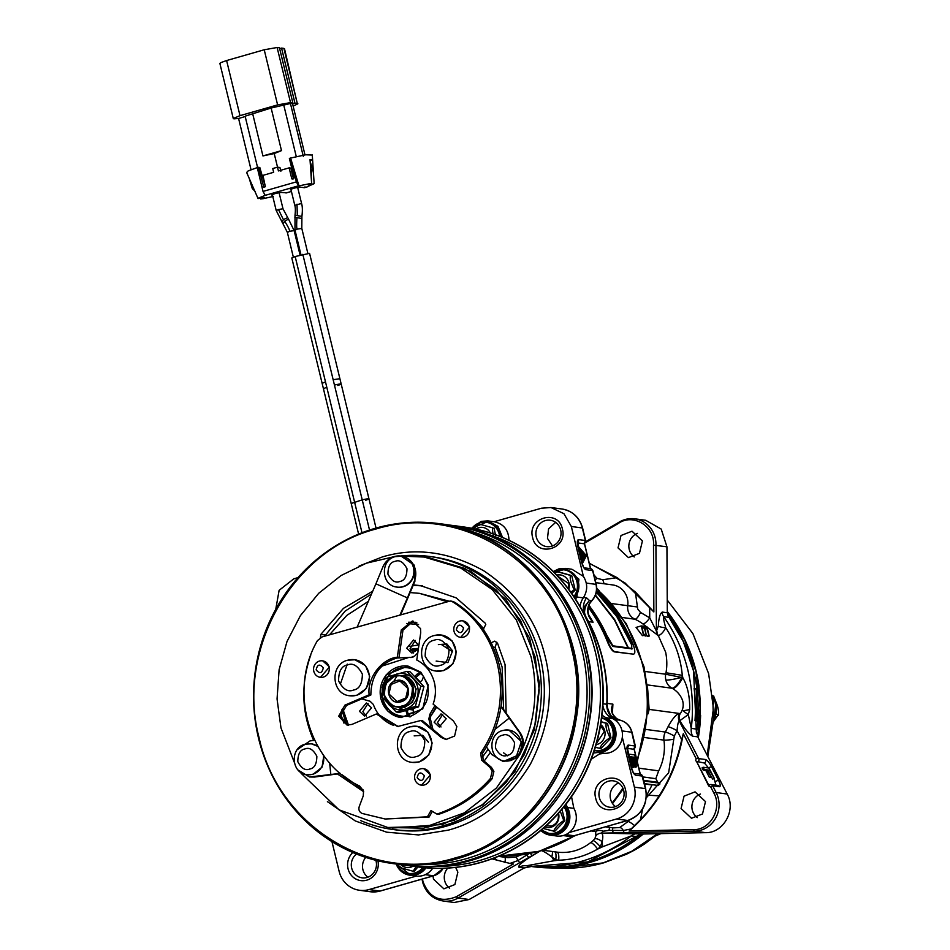 <?xml version="1.0" encoding="UTF-8"?>
<svg xmlns="http://www.w3.org/2000/svg" width="950" height="950" viewBox="0 0 950 950"><rect width="100%" height="100%" fill="white"/><g stroke="black" fill="none" stroke-linecap="round" stroke-linejoin="round"><path stroke-width="1.43" d="M377.946 860.819A16.245 15.342 97.7 0 1 366.736 880.175A16.245 15.342 97.7 0 1 348.056 868.751A16.245 15.342 97.7 0 1 352.782 852.506M375.856 860.308A13.324 12.576 97.7 0 1 376.093 861.163A13.324 12.576 97.7 0 1 366.997 877.479A13.324 12.576 97.7 0 1 362.116 877.836A13.324 12.576 97.7 0 1 351.69 868.122A13.324 12.576 97.7 0 1 356.452 854.026M331.954 841.641L339.126 871.304A25.994 24.546 -82.3 0 0 359.468 890.269A25.994 24.546 -82.3 0 0 369.004 889.568L416.397 876.066A18.192 17.183 97.7 0 1 416.207 876.043L409.771 875.176A18.192 17.183 97.7 0 1 396.174 863.989M601.694 718.069A16.589 15.675 97.7 0 1 612.738 729.79L612.976 729.754A16.767 15.829 97.7 0 1 595.377 750.738L596.588 750.904A16.767 15.829 -82.3 0 0 614.187 729.909A16.767 15.829 -82.3 0 0 601.73 717.784M563.967 806.823A16.589 15.675 97.7 0 1 566.592 812.594L566.829 812.559A16.767 15.829 97.7 0 1 549.231 833.554L550.442 833.708A16.767 15.829 -82.3 0 0 568.041 812.725A16.767 15.829 -82.3 0 0 564.668 805.956M423.118 867.576A16.767 15.829 97.7 0 1 408.749 873.596L409.961 873.762A16.767 15.829 -82.3 0 0 424.353 867.694M501.137 536.869A16.767 15.829 -82.3 0 0 500.745 534.541A16.767 15.829 -82.3 0 0 487.623 522.298L486.412 522.144A16.767 15.829 97.7 0 1 499.534 534.375A16.767 15.829 97.7 0 1 499.89 536.37M574.643 597.669A16.767 15.829 -82.3 0 0 578.408 582.053A16.767 15.829 -82.3 0 0 565.286 569.81L564.074 569.656A16.767 15.829 97.7 0 1 577.196 581.887A16.767 15.829 97.7 0 1 574.038 596.766M425.956 867.837A18.192 17.183 97.7 0 1 409.771 875.176M565.974 804.294L567.411 807.488A18.192 17.183 97.7 0 1 567.019 826.904A18.192 17.183 97.7 0 1 550.252 835.133A18.192 17.183 97.7 0 1 542.45 831.867A18.192 17.183 -82.3 0 0 540.633 830.656M602.074 715.018A18.192 17.183 -82.3 0 0 606.076 717.701A18.192 17.183 97.7 0 1 615.541 738.328A18.192 17.183 97.7 0 1 598.084 752.459L593.097 753.089M553.327 571.532L558.814 568.884L565.487 568.397L578.918 579.168L576.876 597.016A18.192 17.183 -82.3 0 0 575.605 599.153M471.628 528.224L481.139 521.372L487.813 520.885L497.99 526.359L502.538 537.451M369.538 530.064L333.153 379.703L339.898 378.706L309.569 253.353L295.165 256.524L361.997 532.76M326.788 387.244L323.428 388.692L291.804 257.984L295.165 256.524M307.824 253.282L301.803 228.428L297.255 229.104C296.578 228.891 296.483 225.067 296.946 217.645L294.832 217.17M272.484 195.225L271.783 195.023M273.267 196.436L263.209 198.681L260.632 198.989L260.205 198.039M292.303 179.016L294.132 177.959L289.382 158.412L290.605 158.044L296.364 181.877L263.031 191.425L257.272 167.592L248.116 170.941L246.727 172.508M257.272 167.592L259.801 167.461L265.359 186.711L263.791 187.186L258.436 167.283M291.959 178.944L293.443 178.873L290.831 168.091L289.132 167.865L278.421 170.941L277.507 167.176L272.745 168.542L273.659 172.294L262.948 175.37L265.359 186.711M274.217 153.544L262.936 155.931L281.497 150.623L274.217 153.544L277.531 167.176L279.929 167.509L280.844 171.261M289.132 167.865L291.757 178.636M312.265 155.064L305.758 154.779L290.605 158.044L298.965 185.868L311.612 183.314L307.456 184.502L309.997 184.846L309.759 183.849M249.221 178.398L252.296 188.527L255.158 191.437M245.207 116.577L257.592 167.533L245.195 116.541L238.581 118.477L251.037 169.682M245.587 116.019L271.142 108.027L292.861 102.933L290.522 102.612L277.127 47.5L264.219 49.768L226.611 60.539L220.863 62.605L219.901 63.341L220.471 63.721M233.308 118.465L240.006 115.663L277.614 104.892L290.522 102.612M233.878 118.845L238.581 118.477M277.127 47.5L279.454 47.809L292.861 102.933M292.386 103.063L292.588 103.894L294.975 103.218L281.568 48.094L279.656 48.652M281.568 48.094L283.908 48.414L297.303 103.526L294.975 103.218M284.489 48.688L297.303 103.526M238.783 119.308L238.118 118.607M303.288 156.311L290.474 103.609M296.281 156.619L283.86 105.509M310.151 161.607L312.241 167.948L310.567 167.723M260.632 198.989L264.777 197.802L258.614 198.063L265.216 195.356L298.549 185.808L296.364 181.877M263.031 191.425L265.216 195.356M310.092 160.704L312.562 159.992L314.153 183.659L307.491 186.627M311.612 183.314L310.021 159.648L312.562 159.992M258.091 198.645L248.71 177.211M293.134 106.115L297.884 103.799M304.986 154.886L292.588 103.894M311.161 176.581L312.241 167.948M307.016 186.948L304.392 187.696L305.009 186.853L304.392 187.696L300.164 187.126C294.809 187.744 291.626 188.646 290.641 189.857L290.344 189.715M309.997 184.846L314.153 183.659M286.544 192.814L281.592 192.446C276.236 193.064 273.066 193.966 272.068 195.166L271.973 194.786M463.814 526.977A171.534 161.987 97.7 0 1 463.968 527.001A171.534 161.987 97.7 0 1 598.227 652.199A171.534 161.987 97.7 0 1 481.104 862.398A171.534 161.987 97.7 0 1 418.19 866.994A171.534 161.987 97.7 0 1 418.036 866.97M375.701 528.164A171.534 161.987 97.7 0 1 438.603 523.581A171.534 161.987 97.7 0 1 577.648 681.756A171.534 161.987 97.7 0 1 455.727 858.978A171.534 161.987 97.7 0 1 392.825 863.574A171.534 161.987 97.7 0 1 258.566 738.376A171.534 161.987 97.7 0 1 375.701 528.164M375.606 529.126C458.517 503.072 552.472 560.548 571.567 649.004C594.973 736.238 539.161 836.404 455.145 857.933C372.234 883.987 278.279 826.524 259.172 738.055C235.778 650.821 291.591 550.656 375.606 529.126M359.136 566.022L382.327 556.949C415.483 547.046 449.291 551.653 483.764 570.796C516.622 592.836 537.071 621.419 545.146 656.545C554.016 691.422 549.136 727.237 530.504 763.954C509.141 799.009 481.781 821.061 448.412 830.122L418.57 834.931L386.662 832.188L355.312 820.954L327.406 801.622M408.476 622.238L415.993 622.297M428.688 557.65L470.725 571.283L505.721 599.189L529.589 638.068L539.529 683.371L534.363 729.802L514.698 771.911L482.861 804.745L442.558 824.481L392.267 828.091M409.913 646.332L418.808 644.943M396.625 676.554L393.597 681.696M410.792 650.489L418.131 649.729M441.002 726.964L437.487 722.629L442.7 714.376M366.332 716.062L362.829 711.728L368.03 703.487M413.582 653.03L410.067 648.696L415.269 640.454M441.821 644.801L451.844 651.308M438.366 644.599L446.904 643.993L452.616 650.916L447.901 662.601L436.145 661.093M380.665 698.606L388.063 711.408L401.007 717.582L422.762 708.878L428.296 685.033L420.897 672.244L407.954 666.069L386.199 674.773L380.665 698.606M381.995 666.069L409.224 657.305L410.602 657.519M410.78 657.531L414.723 656.023L417.81 652.793M340.563 683.513L347.249 664.133M393.407 725.396L392.54 724.933C383.289 721.086 376.889 714.246 373.326 704.437L370.037 701.242L361.724 698.903M434.934 705.613L429.863 714.293L428.854 718.948L430.991 727.771M297.231 749.681L309.997 740.917L314.676 740.299M307.159 774.701L313.084 774.309L322.014 767.208L323.819 755.606M317.87 746.356L311.315 743.791M340.314 773.383L309.463 776.981L298.098 770.034M330.873 774.701L329.638 762.909M483.241 760.321L481.543 760.083L489.772 767.172L492.207 771.198L490.414 778.501C475.475 795.281 457.651 807.144 436.941 814.114L438.639 814.34C459.337 807.369 477.161 795.506 492.112 778.739L493.893 771.436L491.459 767.398L483.241 760.321L482.457 753.207C500.65 726.227 506.231 696.778 499.189 664.846C492.219 637.676 477.375 616.799 454.67 602.229L451.903 601.231L450.205 601.006L452.972 602.003C475.677 616.574 490.521 637.438 497.491 664.62C504.533 696.54 498.952 726.002 480.759 752.982L482.457 753.207M436.941 814.114L430.991 810.552L427.417 816.822L385.118 819.007L429.115 817.047L432.357 811.371M347.926 725.147L340.338 715.896L346.584 705.387L370.856 694.996C371.141 674.892 380.534 662.364 399.036 657.412L402.978 630.123L413.238 621.169M398.418 726.643L377.993 714.234L376.307 714.008L352.022 724.387L347.059 725.076L338.699 716.169L344.886 705.149L369.17 694.771C366.878 678.359 381.651 658.647 397.338 657.186L401.292 629.898L412.383 621.015L420.529 628.603L420.719 632.736L416.765 660.012C425.814 664.774 431.68 672.303 434.399 682.599C436.098 689.878 435.67 697.039 433.117 704.104L453.459 721.002L456.831 726.489L454.587 736.06L445.918 739.504L441.156 737.402L420.826 720.504L397.575 726.536L376.307 714.008M446.773 739.575L442.854 737.627L422.524 720.729L420.826 720.504M357.236 626.905L375.927 583.811L407.419 597.894L414.331 581.139A18.192 17.183 -82.3 0 0 405.496 557.341A18.192 17.183 -82.3 0 0 401.007 556.071A18.192 17.183 -82.3 0 0 382.826 567.055L375.927 583.811M400.841 614.472L414.924 581.222L414.2 565.096L401.007 556.071M407.419 597.894L400.116 614.686M309.463 776.981L314.379 777.064L340.48 773.526M501.018 706.646L519.484 732.521C524.851 741.962 523.628 750.453 515.814 757.981L510.72 760.606L504.794 760.998M508.951 730.087L521.384 741.523L515.814 757.981L503.203 761.532L519.899 754.395L522.773 748.256C524.163 742.556 523.26 737.342 520.077 732.604L501.113 706.04M503.203 761.532L491.767 754.49L486.507 747.009M495.128 729.268L509.295 718.046M401.446 556.13L424.187 557.044L460.524 567.874L492.147 589.463L516.337 619.922L530.991 656.628C538.258 688.014 535.527 718.556 522.773 748.256M294.239 762.149L280.974 727.902L277.056 698.951L279.11 669.691L287.019 641.476L300.426 615.6L318.725 593.275L341.05 575.534L366.379 563.184L393.537 556.807M310.697 655.464L310.365 656.165C300.627 684.962 301.732 713.094 313.678 740.584M337.44 773.953L363.696 791.754M519.899 754.395L496.363 788.061L464.443 812.82L427.084 826.381L387.778 827.486L339.031 809.839L301.067 773.252M484.156 761.104L490.331 752.436M506.113 712.928L505.056 664.525L497.527 643.197L494.736 641.119L491.197 642.806M483.194 629.292L485.782 624.542L485.07 623.046L456.166 597.859L420.434 585.604L413.404 584.927M329.448 634.826L346.798 615.422L368.291 601.409M410.234 592.586L419.389 593.334L446.452 601.469M372.733 591.173L343.473 608.332L320.827 634.422L320.352 637.652M340.48 713.307L343.947 723.152M427.417 816.822L429.115 817.047M385.118 819.007L362.14 813.449C359.338 812.096 358.364 809.839 359.207 806.681L363.256 795.851L363.553 791.041L359.611 786.006C308.952 762.921 288.04 690.816 317.442 640.633L321.991 636.951L450.205 601.006M481.543 760.083L480.759 752.982M399.036 657.412L397.338 657.186M370.856 694.996L369.17 694.771M387.778 827.486L423.558 828.186L454.302 820.218L482.41 804.626L506.207 782.349L524.258 754.716L535.479 723.377L539.208 690.211L535.218 657.198L520.564 620.492L496.387 590.033L464.764 568.444L428.426 557.614L424.187 557.044M341.549 774.404L363.221 789.972M481.733 758.029L488.11 749.289M503.607 709.46L502.146 667.126L495.152 647.342L493.192 647.081M496.767 642.129L495.152 647.342M482.636 628.508L483.906 628.983M483.598 628.639L474.774 618.866M448.447 600.994L419.389 593.334M371.509 593.999L345.135 611.111L324.556 636.227M422.536 585.913L413.238 585.331M411.089 657.554L409.224 657.305M432.939 729.398L430.469 719.162L428.854 718.948M430.469 719.162L430.445 716.704L436.192 706.658M430.445 716.704L436.691 707.073M434.103 722.166L441.037 713.901L446.203 718.722L439.268 726.988L434.103 722.166M348.484 725.159L342.629 708.427M388.443 722.974L391.341 724.613M359.433 711.277L366.367 703L371.533 707.821L364.598 716.086L359.433 711.277M423.759 768.704L430.492 774.796L421.539 785.187M322.739 660.879L329.46 666.971L320.506 677.35M354.801 659.739L365.548 665.641L369.752 676.436L366.356 688.465L356.832 695.341L349.944 695.792M441.406 635.051L452.152 640.953L456.356 651.748L452.96 663.777L443.436 670.653L436.549 671.104M462.959 620.908L469.68 627L460.726 637.379M417.204 726.334L427.951 732.248L432.155 743.031L428.759 755.06L419.235 761.936L412.348 762.399M469.253 626.941A8.312 7.849 97.7 0 1 460.524 637.355A8.312 7.849 97.7 0 1 454.017 631.287A8.312 7.849 97.7 0 1 462.745 620.873A8.312 7.849 97.7 0 1 469.253 626.941M463.505 627.867C462.306 633.401 459.919 634.078 456.368 629.909C457.579 624.376 459.954 623.699 463.505 627.867M329.032 666.912A8.312 7.849 97.7 0 1 320.304 677.326A8.312 7.849 97.7 0 1 313.797 671.258A8.312 7.849 97.7 0 1 322.525 660.844A8.312 7.849 97.7 0 1 329.032 666.912M323.285 667.838C322.086 673.372 319.699 674.049 316.148 669.881C317.359 664.347 319.734 663.67 323.285 667.838M430.065 774.749A8.312 7.849 97.7 0 1 421.337 785.163A8.312 7.849 97.7 0 1 414.829 779.083A8.312 7.849 97.7 0 1 423.558 768.669A8.312 7.849 97.7 0 1 430.065 774.749M424.317 775.675C423.118 781.197 420.731 781.874 417.181 777.706C418.392 772.184 420.767 771.495 424.317 775.675M503.631 752.839L507.526 755.808M382.28 697.169L382.541 698.369C386.781 711.17 395.354 717.155 408.251 716.312L409.593 716.822L413.511 714.816C425.125 708.664 429.875 698.891 427.773 685.472L423.498 676.376L422.394 679.808L420.149 682.159M407.229 710.327L408.144 714.103L410.424 716.822M413.511 714.816L413.143 708.617M405.769 710.731L408.251 716.312M408.108 713.984L413.998 712.31M413.44 710.018L411.255 709.187M409.996 709.555L413.488 710.018M397.516 707.026L403.311 709.567M401.719 675.794L407.978 674.88M420.316 681.981L415.898 677.564M385.427 684.095L396.744 674.049C403.085 672.469 408.607 674.025 413.298 678.704C417.679 683.703 419.093 689.557 417.537 696.255C415.577 702.822 411.469 707.121 405.223 709.139L415.376 706.467L420.755 686.173L406.885 671.377L410.067 671.804L423.938 686.601L418.558 706.895L399.309 712.381L396.138 711.954L405.223 709.139C398.881 710.707 393.359 709.163 388.669 704.484L383.99 694.699M415.376 706.467L418.558 706.895M423.938 686.601L420.755 686.173M400.983 701.777C388.229 706.04 382.85 683.81 395.901 680.722C408.654 676.459 414.034 698.689 400.983 701.777M397.136 701.563A10.391 9.821 -82.3 0 0 408.132 688.56A10.391 9.821 -82.3 0 0 399.914 680.96M407.966 688.536L405.757 698.072L397.053 701.551L388.918 693.963L391.127 684.428L399.831 680.948L407.966 688.536M406.885 671.377L387.647 676.863L384.857 685.366M383.824 689.32L382.268 697.146L396.138 711.954M421.052 673.182L415.756 677.409M414.841 676.471L417.074 674.132L420.268 672.98M385.427 683.43L383.907 688.75M384.679 690.567L382.007 687.729L383.313 683.584L386.733 682.789M423.498 676.376L420.423 673.004C404.795 663.1 392.433 666.627 383.313 683.584M382.149 688.156L382.268 697.122M412.965 657.222L397.195 658.006M406.612 623.485L418.558 624.554M347.415 725.016A70.169 66.274 97.7 0 1 342.285 710.671A70.169 66.274 97.7 0 1 341.976 709.353M408.452 622.25A70.169 66.274 97.7 0 1 415.934 622.796A70.169 66.274 97.7 0 1 416.931 622.939L415.934 622.796M418.309 649.384L411.849 653.054L406.683 648.232L413.606 639.967L418.891 645.359M414.164 735.882L422.691 735.288L428.402 742.199M410.281 649.42A45.481 42.952 97.7 0 1 418.439 648.494M400.461 555.999A137.75 130.079 97.7 0 1 429.531 556.451A137.75 130.079 97.7 0 1 541.179 683.477A137.75 130.079 97.7 0 1 443.282 825.788A137.75 130.079 97.7 0 1 392.766 829.469A137.75 130.079 97.7 0 1 360.561 820.562M508.951 540.289L508.998 540.312C508.606 529.969 503.631 523.783 494.059 521.728L487.813 520.885M562.4 529.043C568.1 549.005 536.702 557.959 532.629 537.522C526.929 517.56 558.327 508.606 562.4 529.043M576.876 597.016L583.312 597.883C587.765 590.663 587.789 583.49 583.395 576.377L571.33 526.49L582.338 527.974A25.994 24.546 97.7 0 0 561.996 509.01L550.988 507.526L541.452 508.214L494.071 521.728M583.395 576.377L571.924 569.264L565.487 568.397M550.988 507.526L563.932 513.701L571.33 526.49M536.263 536.893A13.324 12.576 97.7 0 1 550.24 520.208A13.324 12.576 97.7 0 1 560.666 529.934A13.324 12.576 97.7 0 1 546.689 546.606A13.324 12.576 97.7 0 1 536.263 536.893M555.655 522.369L548.577 528.794L547.473 538.401L552.484 545.953M585.105 540.36L585.366 540.503A2.601 2.458 97.7 0 1 583.597 543.697L584.274 543.115L583.597 543.697L577.505 542.878M578.728 549.801L580.486 551.808L582.314 559.384L581.436 560.999M586.423 555.738L582.694 562.899L582.291 561.272L583.502 559.039L581.673 551.475L578.859 547.046L586.423 555.738M582.457 552.366L585.342 555.679L583.894 558.327L582.457 552.366M583.027 554.729L584.155 556.011L583.585 557.056M585.342 555.679L584.155 556.011M578.859 547.046L578.122 547.259M579.251 548.684L578.514 548.898M581.673 551.475L580.486 551.808M583.502 559.039L582.314 559.384M582.291 561.272L581.554 561.486M582.694 562.899L581.982 563.101M584.238 567.827L590.615 568.682L584.464 543.388L590.615 568.682A2.601 2.458 97.7 0 1 592.646 570.582L592.693 571.746M574.477 835.62A5.201 1.579 -105.9 0 1 574.287 835.727L627.855 820.456C642.034 814.815 647.971 804.258 645.679 788.749A5.201 0.653 166.4 0 0 645.394 788.619L634.386 787.134L622.309 737.259A18.192 17.183 97.7 0 1 604.521 753.326L599.533 753.956L591.268 759.216M571.532 796.694L573.859 808.355L567.411 807.488M297.991 577.624L293.823 578.811L279.122 590.318L275.773 609.235M554.693 572.909L558.077 571.758L571.734 575.605L575.225 590.069L571.769 593.453M557.009 571.615L570.665 575.462C569.964 576.543 570.095 578.894 571.081 582.516L574.168 589.926L575.225 590.069M574.168 589.926L570.808 592.099M556.783 575.082A11.044 10.426 97.7 0 1 560.346 574.916A11.044 10.426 97.7 0 1 568.991 582.979A11.044 10.426 97.7 0 1 568.741 589.285M568.421 588.857L568.599 583.431L558.03 576.413M571.734 575.605L570.665 575.462M489.499 532.689L478.266 529.613M475.713 529.043A11.044 10.426 97.7 0 1 482.671 527.404A11.044 10.426 97.7 0 1 490.39 532.974M493.003 527.939L479.346 524.103L493.003 527.939C492.29 529.031 492.433 531.383 493.406 535.004M473.551 528.592L479.049 524.139M494.059 528.093L495.567 535.289M463.968 527.001L457.947 526.288A171.534 161.987 97.7 0 1 463.659 526.953A171.534 161.987 97.7 0 1 602.692 685.128A171.534 161.987 97.7 0 1 480.783 862.351A171.534 161.987 97.7 0 1 417.881 866.946L414.224 871.411L413.155 871.269L399.499 867.433L397.611 864.156M416.053 866.685L413.155 871.269M412.977 866.21A11.044 10.426 97.7 0 1 406.541 867.528A11.044 10.426 97.7 0 1 400.71 864.583M404.023 865.082L411.397 865.996M561.937 809.305L564.858 820.741L554.705 831.369L543.186 828.471M560.286 811.264L563.801 820.598L564.858 820.741M563.801 820.598C558.553 823.887 555.168 827.438 553.636 831.226M558.517 813.271A11.044 10.426 97.7 0 1 558.612 813.651A11.044 10.426 97.7 0 1 547.022 827.486A11.044 10.426 97.7 0 1 544.908 826.951M546.143 825.835L551.57 826.037C556.819 823.911 559.039 819.933 558.22 814.102L558.125 813.722M601.172 721.715L607.501 723.461L611.004 737.936L600.851 748.564L595.353 747.341M601.136 722.012L606.444 723.318C605.732 724.411 605.874 726.762 606.848 730.372L609.936 737.794L611.004 737.936M609.936 737.794C604.687 741.083 601.303 744.622 599.783 748.422M600.709 724.648A11.044 10.426 97.7 0 1 604.758 730.847A11.044 10.426 97.7 0 1 596.161 744.622M596.481 743.494L604.366 731.286L600.531 725.646M607.501 723.461L606.444 723.318M584.844 606.254L584.903 606.124C583.656 608.998 584.048 612.667 586.067 617.144L585.651 616.764A16.898 15.948 97.7 0 1 586.554 597.835L589.487 600.519L591.541 600.804A16.898 15.948 -82.3 0 0 588.964 604.212A5.201 0.677 29.9 0 0 589.273 604.153L591.862 600.732A5.201 1.057 44.3 0 1 591.541 600.804A16.898 15.948 -82.3 0 0 595.982 584.369L586.281 583.062M583.312 597.883A18.192 17.183 -82.3 0 0 580.07 606.504M584.903 606.124L589.487 600.519A16.898 15.948 97.7 0 0 584.559 613.415M622.309 737.259A18.192 17.183 -82.3 0 0 612.512 718.568A18.192 17.183 97.7 0 1 602.894 705.767M625.456 789.676C631.156 809.649 599.759 818.603 595.686 798.166C589.986 778.204 621.383 769.251 625.456 789.676M550.252 835.133L556.688 836A18.192 17.183 -82.3 0 0 569.252 832.497A18.192 17.183 -82.3 0 0 573.859 808.355M569.252 832.497L616.633 818.983L627.641 820.467L574.073 835.739L565.773 834.623M634.386 787.134A25.994 24.546 97.7 0 1 616.633 818.983M599.319 797.525A13.324 12.576 97.7 0 1 613.296 780.852A13.324 12.576 97.7 0 1 623.722 790.578A13.324 12.576 97.7 0 1 609.746 807.251A13.324 12.576 97.7 0 1 599.319 797.525M618.711 783.014A13.324 12.576 -82.3 0 0 610.529 799.033A13.324 12.576 -82.3 0 0 615.541 806.597M642.414 777.254L645.394 788.619A25.994 24.546 97.7 0 1 627.641 820.467A5.201 1.579 -105.9 0 0 627.855 820.456M627.226 748.374L633.318 749.194L633.994 748.612L633.318 749.194A2.601 2.458 97.7 0 0 635.087 746.011L628.306 745.097C626.893 745.37 626.656 747.769 627.582 752.281L631.227 767.315C632.486 771.875 633.935 774.488 635.586 775.176L642.366 776.091A2.601 2.458 97.7 0 0 640.324 774.191L642.687 776.34L645.679 788.749M634.268 766.781L635.301 767.208M631.133 766.389L632.842 767.505M630.42 760.653L628.841 754.134L634.719 754.929L636.286 761.425C637.141 764.75 637.106 766.602 636.156 766.971L634.268 764.192L633.65 767.279L630.42 760.653L629.791 760.831M628.211 754.312L628.841 754.134M631.109 760.784L630.111 756.675L632.154 756.948L633.068 764.833L631.109 760.784M633.697 760.617L632.831 757.043L634.636 757.281L635.491 764.512L633.697 760.617M632.949 757.554L634.636 757.281M633.448 757.625L634.303 764.845M630.242 757.186L632.154 756.948M630.954 757.293L631.881 765.166M633.08 760.772L631.881 761.116M634.826 745.869L631.75 732.224A5.201 0.653 -13.6 0 1 632.047 732.367L635.348 746.023L633.531 749.182M634.184 748.885L640.3 774.191L634.184 748.885M416.397 876.066A18.192 17.183 -82.3 0 0 432.701 868.241M365.75 857.387A13.324 12.576 -82.3 0 0 362.888 869.63A13.324 12.576 -82.3 0 0 367.911 877.182M588.964 604.212C586.423 611.052 587.789 617.049 593.073 622.214L590.544 618.414C587.729 614.424 587.314 609.674 589.273 604.153M617.001 718.889A5.201 1.591 120.6 0 0 616.859 718.758L616.859 718.758A5.201 1.591 120.6 0 0 616.657 718.687A16.898 15.948 -82.3 0 0 620.445 720.29L616.633 719.471M613.676 717.82A16.898 15.948 97.7 0 0 618.391 720.005L615.149 720.124M585.497 616.74L585.651 616.764A155.942 147.262 97.7 0 1 602.407 658.754A155.942 147.262 97.7 0 1 606.812 704.271L606.812 702.905M620.587 720.326A5.201 1.698 105.1 0 0 620.516 720.302L616.859 718.758C612.893 715.148 611.337 712.037 612.192 709.436L612.893 704.14C610.197 709.686 611.456 714.531 616.657 718.687M633.626 654.194L614.282 651.854C612.109 650.976 609.817 647.591 607.43 641.725A150.741 142.357 -82.3 0 0 588.133 607.145M645.62 520.268L661.212 529.079L666.936 546.784L667.304 612.762L668.741 617.31L663.658 616.633C663.195 617.631 663.896 621.347 665.748 627.76C674.405 641.024 679.773 655.536 681.851 671.27L682.326 675.343L665.986 672.754C667.185 666.247 667.078 659.407 665.665 652.234L658.314 635.609C660.879 634.837 663.361 632.213 665.748 627.76A7.802 1.912 -176.3 0 1 658.386 626.002C658.682 618.331 659.965 613.688 662.221 612.073A7.802 7.362 -82.3 0 0 663.658 616.633A155.942 147.262 -82.3 0 1 687.883 670.261A155.942 147.262 -82.3 0 1 691.256 728.377L696.338 729.066L697.716 736.856L692.633 736.167C689.023 734.148 684.867 729.137 680.129 721.145A7.802 7.362 97.7 0 1 680.153 713.711L680.295 713.581C683.181 709.531 683.905 705.078 682.504 700.233C680.509 695.139 677.184 691.232 672.517 688.501A12.991 3.978 120.2 0 0 682.812 677.682C687.634 686.173 689.926 696.801 689.688 709.591L688.311 714.554L679.321 721.038C678.276 721.43 677.528 724.636 677.077 730.681A7.802 0.902 27.2 0 0 668.076 726.703C672.588 718.485 676.341 714.115 679.333 713.592A7.802 7.362 -82.3 0 0 679.321 721.038L698.666 758.599L705.446 759.513A2.601 2.458 97.7 0 1 704.449 763.052L708.569 767.992M634.244 556.961A13.324 12.576 97.7 0 1 629.232 549.409A13.324 12.576 97.7 0 1 637.426 533.378M618.023 547.901L621.015 535.503L632.011 531.216L642.438 540.942L639.445 553.339L628.449 557.614L618.023 547.901M589.297 563.338L617.144 577.671L635.348 591.981L653.861 611.943L653.493 545.146L666.936 546.784M649.669 607.204L649.729 617.868L656.403 631.049L658.386 626.002M653.493 545.146C655.144 526.3 633.033 512.774 618.189 523.557L618.688 522.536L618.189 523.557L585.022 542.913M653.861 611.943L624.815 582.789L589.261 563.184M696.421 732.961L693.559 671.021L683.311 641.606L667.648 615.042M639.35 834.86A155.942 147.262 -82.3 0 1 587.159 862.137A155.942 147.262 -82.3 0 1 531.026 866.447L587.872 861.887L639.148 834.943M532.321 866.626A155.942 147.262 -82.3 0 0 532.475 866.637A155.942 147.262 -82.3 0 0 547.212 867.837A155.942 147.262 -82.3 0 0 589.653 862.469A155.942 147.262 -82.3 0 0 643.316 833.993M547.212 867.837L561.106 868.217L603.155 862.897L631.738 851.283L657.507 833.696M530.528 853.373L531.798 855.677M713.783 721.145L718.188 714.816C718.901 713.177 718.639 710.137 717.393 705.684L713.664 696.148L712.856 696.041M713.806 696.136L712.631 695.709M716.098 714.531L718.604 714.329L718.342 715.303M713.403 704.057L712.88 702.335M646.891 795.114L659.122 795.874M713.403 720.48C716.371 715.029 717.179 709.27 715.801 703.202L711.883 695.317L712.821 696.219L713.592 702.905L713.011 705.078L708.629 673.621L692.93 633.638L667.232 600.044M561.058 868.217C575.534 868.597 589.772 866.804 603.773 862.826L603.155 862.897M707.204 755.274L713.141 710.493L713.996 716.146L707.809 756.461M713.141 710.493L713.011 705.078M698.867 687.218L698.927 685.686A155.942 147.262 -82.3 0 0 696.148 671.377A155.942 147.262 -82.3 0 0 667.304 611.539M667.304 611.776L684.712 639.861L695.922 671.341L698.927 685.686L700.352 714.091M698.274 737.936A155.942 147.262 -82.3 0 0 700.601 715.326L698.107 737.627M698.713 685.663L698.678 687.099M700.186 714.151L700.387 715.303M643.055 834.017L618.201 850.761L590.793 862.054L561.878 867.421L532.629 866.661M696.231 688.797L697.11 720.955L694.996 720.67A155.942 147.262 -82.3 0 0 694.117 688.512L696.231 688.797L694.189 689.118M727.166 794.022C736.333 810.041 723.496 833.126 705.672 832.663L694.652 831.179A25.994 24.546 -82.3 0 0 716.146 792.538L727.166 794.022L697.716 736.856M643.554 833.993L636.417 836.558L631.334 835.881L602.502 846.794A12.991 4.228 88.8 0 0 602.146 841.771L600.329 846.842A7.802 1.722 48.2 0 0 593.073 840.584L594.807 838.803L595.888 835.774A7.802 7.362 97.7 0 1 601.267 833.174L643.554 833.993L705.672 832.663M700.471 794.022A13.324 12.576 -82.3 0 0 692.289 810.041A13.324 12.576 -82.3 0 0 697.3 817.606M681.079 808.533L684.071 796.148L695.068 791.861L705.494 801.586L702.501 813.972L691.505 818.259L681.079 808.533M674.334 736.024A7.802 0.902 27.2 0 0 665.332 732.034A12.991 12.267 -82.3 0 0 663.943 740.121A7.802 0.713 172.3 0 0 673.776 739.254L674.334 736.024L677.077 730.681L681.684 739.611C675.379 770.462 661.663 797.133 640.526 819.624L629.043 831.048L693.5 829.659C710.398 830.098 722.558 808.236 713.877 793.048L710.707 786.897L712.678 785.793L716.146 792.538A5.201 1.021 -27.3 0 0 713.877 793.048M710.707 786.897L708.7 785.959L709.341 784.795L708.819 785.306L696.504 761.389L704.449 763.052M714.091 778.691L716.122 785.709M714.388 778.513L709.46 770.177L707.584 769.916L711.206 776.969L706.907 769.832L704.271 769.476L703.131 767.256L708.997 768.051L714.388 778.513L712.631 779.059L708.011 770.759M711.206 776.969L709.448 777.504L705.826 770.462L703.19 770.106L702.05 767.897L703.131 767.256M709.448 777.504L710.529 776.874M705.826 770.462L706.907 769.832M703.19 770.106L704.271 769.476M712.631 779.059L713.711 778.43M708.379 770.806L709.46 770.177M708.7 785.959L696.504 761.389M530.124 852.91L517.893 860.581A5.201 1.389 60.2 0 0 520.089 862.493L458.126 898.035L469.146 899.519L454.207 902.5L443.199 901.016A25.994 24.546 97.7 0 0 458.126 898.035A5.201 1.389 -119.8 0 1 456.38 896.693C440.491 903.023 429.341 897.976 422.964 881.541L422.477 878.999M531.406 866.483L524.115 867.991L519.033 867.303C516.776 865.106 529.364 857.399 540.977 850.535C543.352 851.057 546.974 853.207 551.855 856.971A12.991 3.456 60.2 0 1 553.981 860.748L526.324 865.794L531.406 866.483M469.146 899.519L524.115 867.991M447.782 868.086A13.324 12.576 -82.3 0 0 444.659 880.638A13.324 12.576 -82.3 0 0 449.671 888.191M455.668 867.409L457.864 872.171L454.872 884.569L443.876 888.844L433.449 879.13L433.069 875.983M498.37 856.377L507.834 857.648L515.981 857.09A7.802 1.14 73.5 0 1 517.893 860.581L509.936 863.431L513.356 864.013L456.38 896.693M695.756 760.819L696.089 758.516L698.666 758.599A2.601 2.458 -82.3 0 1 697.668 762.137M629.043 831.048C658.457 805.529 676.543 773.074 683.299 733.697L696.089 758.516M656.913 631.121A7.802 7.362 -82.3 0 0 658.314 635.609L647.045 627.166M509.936 863.431L491.957 858.871M525.338 854.335A7.802 2.874 -134.1 0 1 526.918 855.404A5.201 1.389 60.2 0 0 529.126 857.316L539.992 851.093M554.8 851.841A7.802 2.565 100.4 0 1 555.691 859.762L553.981 860.748L558.636 860.213A7.802 2.565 97.1 0 0 557.068 852.138C569.489 853.539 580.711 850.345 590.746 842.543A7.802 1.841 -128.2 0 1 597.633 849.098C585.461 856.092 572.458 859.797 558.636 860.213L555.691 859.762L551.855 856.971A7.802 0.843 -77.1 0 0 552.461 851.521M630.943 828.97L623.307 830.526L608.926 830.371L603.428 831.203L601.267 833.174C602.941 833.768 603.238 836.629 602.146 841.771A7.802 3.551 40.6 0 0 594.807 838.803M612.311 827.747A7.802 1.294 101.6 0 1 612.596 830.751A5.201 1.686 88.8 0 0 613.926 832.901L624.649 832.675A5.201 1.686 -91.2 0 1 623.307 830.526A7.802 3.598 -105.5 0 0 619.732 827.521L628.092 821.512A18.715 17.67 -82.3 0 0 629.221 820.016M597.645 829.065L595.674 831.535A7.802 5.273 -158.1 0 1 603.428 831.203M608.926 830.371A7.802 0.831 109.9 0 0 609.556 827.367M681.684 739.611L683.299 733.697M689.688 709.591L683.276 710.802A7.802 0.891 -148.5 0 0 688.311 714.554L691.256 728.377A12.991 12.267 -82.3 0 0 692.633 736.167M645.038 671.46L665.724 674.239L682.812 677.682L682.326 675.343L681.993 677.219C678.276 684.166 674.951 687.836 672.042 688.239L647.247 684.891M646.344 626.608L642.901 623.936A49.376 46.633 -82.3 0 0 634.885 619.198L622.357 617.512M635.348 591.981L637.699 608.986L640.454 612.394L649.729 617.868A7.802 2.28 -53.5 0 1 642.901 623.936M504.878 862.422A7.802 2.518 109.9 0 0 504.889 857.256M515.981 857.09L520.362 855.059M613.926 832.901L601.255 833.174A7.802 7.362 -82.3 0 0 595.864 835.774L595.674 831.535L591.114 830.929M634.469 825.526A7.802 1.425 40 0 0 628.092 821.512M613.427 827.889L619.732 827.521M665.986 672.754A49.376 46.633 -82.3 0 1 665.724 674.239A12.991 12.267 -82.3 0 0 665.855 680.046A12.991 1.627 166.4 0 0 681.993 677.219M646.428 795.946L652.044 784.973L644.528 783.964M658.148 785.377L660.001 783.916L657.78 782.278L655.809 778.668L658.659 770.842A49.376 46.633 -82.3 0 0 663.943 740.121L644.67 737.533M649.206 636.096L646.712 628.104L644.967 627.867L646.309 635.704L644.397 627.784L642.224 627.499L643.554 635.336L641.286 625.919L646.926 626.679L649.206 636.096L647.484 636.346L646.736 635.146M646.891 635.788L645.169 636.037L643.756 633.852M644.136 635.419L642.414 635.657L636.072 627.404L641.286 625.919M648.624 636.025L647.484 636.346M645.133 628.544L646.712 628.104M645.169 636.037L646.309 635.704M642.426 628.354L644.397 627.784M642.414 635.657L643.554 635.336M596.754 588.359L599.26 590.864M647.52 687.337L649.135 709.401L680.295 713.581M648.185 710.778L649.159 709.389L648.019 713.866M647.912 712.524L647.852 691.066M596.6 590.947A151.264 142.844 -82.3 0 1 633.306 644.967C635.301 650.774 635.324 653.849 633.377 654.182L614.745 651.676C612.572 650.797 610.292 647.425 607.893 641.547A151.264 142.844 -82.3 0 0 588.288 606.516M612.881 646.451L632.178 648.862L612.881 646.451L609.366 641.428A151.264 142.844 -82.3 0 0 588.751 605.221M596.446 591.886L596.659 592.087C611.883 606.777 623.533 624.162 631.607 644.242L631.726 648.351L628.425 647.912L614.65 619.614L595.508 595.104M631.691 648.992L631.797 644.326C623.722 624.209 612.061 606.812 596.826 592.111L596.469 591.779M631.489 648.446L631.607 644.242M596.386 592.183L616.776 616.538L631.37 644.337M595.46 595.211L614.531 619.673L628.247 647.888L612.916 645.822L588.917 604.841M595.365 595.472L614.519 620.136L627.974 647.841M613.118 646.356L588.857 604.96M401.434 556.225A15.592 14.725 97.7 0 1 401.648 556.249A15.592 14.725 97.7 0 1 405.484 557.341A15.592 14.725 97.7 0 1 414.259 572.743A15.592 14.725 97.7 0 1 403.204 586.744A15.592 14.725 97.7 0 1 397.492 587.159A15.592 14.725 97.7 0 1 397.278 587.124M365.608 500.306C370.631 498.406 369.491 498.251 362.223 499.854L351.203 503.488L323.428 388.692M333.153 379.703L302.824 254.351M339.898 378.706L376.034 528.069M300.081 255.134L294.144 230.624L289.596 231.289C289.916 230.339 288.277 226.967 284.656 221.172L283.243 223.606M294.144 230.624L288.527 219.129L284.656 221.172M287.327 217.776L283.409 219.604L278.457 209.487L276.379 210.567M288.527 219.129L283.005 208.81L278.457 209.487M264.468 186.996L263.186 186.817M226.611 60.539L240.006 115.663M277.614 104.892L264.219 49.768M271.142 108.027L281.497 150.623M262.936 155.931L252.581 113.347M286.211 192.945L291.424 191.449L285.926 192.981M301.803 228.428L301.91 216.422C302.611 210.686 302.492 206.376 301.577 203.49L294.951 205.236M300.984 254.873L294.987 230.078L295.011 215.139C295.557 210.698 295.462 207.361 294.749 205.152L290.89 189.264M283.409 219.604L281.996 222.051M293.336 257.118L287.327 232.275L276.189 210.473L272.329 194.584M301.91 216.422L297.314 215.626L297.017 204.167M297.314 215.626L295.212 215.151M301.542 218.441L296.946 217.645M289.596 231.289L287.517 232.37M297.255 229.104L295.177 230.173M322.133 383.337L325.494 381.888M334.447 385.059C341.727 383.456 342.855 383.61 337.844 385.51M482.564 532.689A169.729 160.289 97.7 0 1 600.424 695.911A169.729 160.289 97.7 0 1 479.56 860.522A169.729 160.289 97.7 0 1 437.629 866.412M452.259 525.421A171.534 161.987 97.7 0 1 591.304 683.596A171.534 161.987 97.7 0 1 469.383 860.819A171.534 161.987 97.7 0 1 406.481 865.414C427.714 868.229 448.709 866.697 469.49 860.819C530.433 844.241 579.488 787.312 589.344 721.834C606.611 630.052 540.182 534.731 452.259 525.421L450.312 525.16A171.534 161.987 97.7 0 1 589.356 683.335A171.534 161.987 97.7 0 1 467.436 860.557A171.534 161.987 97.7 0 1 404.534 865.153L406.481 865.414M444.6 524.495A171.534 161.987 97.7 0 1 450.312 525.16L444.6 524.495M469.217 530.896A169.729 160.289 97.7 0 1 587.076 694.117A169.729 160.289 97.7 0 1 466.213 858.717A169.729 160.289 97.7 0 1 424.282 864.619M438.758 523.604A171.534 161.987 97.7 0 1 438.912 523.616A171.534 161.987 97.7 0 1 577.956 681.803A171.534 161.987 97.7 0 1 456.048 859.026A171.534 161.987 97.7 0 1 393.146 863.621A171.534 161.987 97.7 0 1 392.979 863.597M323.202 754.739A15.592 14.725 97.7 0 1 312.657 774.25A15.592 14.725 97.7 0 1 306.945 774.666L307.361 774.725M305.389 744.182A15.592 14.725 97.7 0 1 311.101 743.767A15.592 14.725 97.7 0 1 318.143 746.831M304.902 748.968C309.272 747.116 313.251 749.55 316.849 756.271C316.766 764.049 314.391 768.301 309.759 769.013C305.389 770.866 301.411 768.431 297.801 761.698C297.896 753.92 300.259 749.681 304.902 748.968M414.331 581.139L414.924 581.222M313.785 776.981L314.379 777.064M520.077 732.604L519.484 732.521M503.025 730.479A15.592 14.725 97.7 0 1 508.737 730.063A15.592 14.725 97.7 0 1 521.384 744.444A15.592 14.725 97.7 0 1 510.304 760.558A15.592 14.725 97.7 0 1 504.581 760.974L505.008 761.033M507.395 755.309C503.025 757.162 499.047 754.727 495.449 748.006C495.532 740.228 497.907 735.977 502.538 735.264C506.908 733.412 510.886 735.846 514.496 742.579C514.401 750.357 512.038 754.597 507.395 755.309M489.772 767.172L491.459 767.398M490.414 778.501L492.112 778.739M452.972 602.003L454.67 602.229M402.978 630.123L401.292 629.898M346.584 705.387L344.886 705.149M442.854 737.627L441.156 737.402M320.827 634.422L325.054 634.992M408.072 666.081A25.994 24.546 -82.3 0 0 380.926 698.642A25.994 24.546 -82.3 0 0 401.137 717.594M429.863 714.293L431.478 714.519M410.317 726.797A18.192 17.183 97.7 0 1 416.991 726.311A18.192 17.183 97.7 0 1 431.739 743.078A18.192 17.183 97.7 0 1 418.808 761.876A18.192 17.183 97.7 0 1 412.134 762.363C393.668 760.879 392.065 730.847 410.103 726.809L417.418 726.358M409.842 731.583C415.293 729.256 420.268 732.307 424.769 740.715C424.662 750.441 421.705 755.749 415.898 756.639C410.447 758.955 405.46 755.915 400.959 747.508C401.078 737.782 404.035 732.474 409.842 731.583M434.518 635.502A18.192 17.183 97.7 0 1 441.192 635.016A18.192 17.183 97.7 0 1 455.941 651.795A18.192 17.183 97.7 0 1 443.009 670.593A18.192 17.183 97.7 0 1 436.335 671.08C417.869 669.596 416.278 639.564 434.304 635.514L441.619 635.075M434.043 640.288C439.494 637.972 444.481 641.024 448.982 649.432C448.863 659.146 445.906 664.454 440.099 665.356C434.649 667.672 429.673 664.62 425.173 656.212C425.279 646.487 428.236 641.179 434.043 640.288M347.914 660.191A18.192 17.183 97.7 0 1 354.588 659.704A18.192 17.183 97.7 0 1 369.336 676.483A18.192 17.183 97.7 0 1 356.404 695.281A18.192 17.183 97.7 0 1 349.731 695.768C331.265 694.284 329.674 664.252 347.7 660.203L355.015 659.763M347.439 664.976C352.889 662.661 357.865 665.701 362.366 674.12C362.259 683.834 359.302 689.142 353.495 690.044C348.044 692.36 343.057 689.308 338.556 680.901C338.675 671.175 341.632 665.867 347.439 664.976M406.529 713.889L408.144 714.103M394.642 706.515L404.783 707.287L412.573 702.109L416.207 688.964L408.642 677.362L398.81 675.533M398.715 707.192A15.758 14.879 -82.3 0 0 404.486 706.764A15.758 14.879 -82.3 0 0 415.696 690.484A15.758 14.879 -82.3 0 0 402.919 675.949L400.71 675.652A15.758 14.879 97.7 0 1 413.488 690.187A15.758 14.879 97.7 0 1 402.289 706.467A15.758 14.879 97.7 0 1 396.506 706.895A15.758 14.879 97.7 0 1 383.729 692.384A15.758 14.879 97.7 0 1 394.891 676.091C379.43 679.488 380.76 705.743 396.506 706.895L398.715 707.192M401.992 705.945C395.592 708.664 389.761 705.09 384.477 695.234C384.608 683.822 388.087 677.599 394.891 676.554C401.28 673.835 407.122 677.409 412.407 687.266C412.264 698.678 408.797 704.9 401.992 705.945M394.939 676.079A15.758 14.879 97.7 0 1 400.71 675.652L394.915 676.079M418.677 674.357L417.074 674.132M392.766 829.469L395.723 829.873A137.75 130.079 -82.3 0 0 446.239 826.191A137.75 130.079 -82.3 0 0 544.136 683.869A137.75 130.079 -82.3 0 0 432.488 556.842L429.531 556.451M561.996 509.01C572.66 510.993 579.536 517.358 582.623 528.117A5.201 0.653 166.4 0 0 582.338 527.974L585.366 540.503L578.597 539.6C577.173 539.873 576.935 542.26 577.873 546.773L581.507 561.806C582.766 566.366 584.214 568.991 585.865 569.668L592.646 570.582L595.982 584.369A5.201 0.653 166.4 0 1 596.268 584.499L592.966 570.843L590.615 568.682M584.357 543.447L590.461 568.658M577.541 542.438A2.601 2.458 -82.3 0 0 578.597 539.6M577.624 542.023L581.507 561.806M584.286 567.874A2.601 2.458 97.7 0 1 585.865 569.668M598.084 752.459L604.521 753.326M553.862 572.066A16.589 15.675 97.7 0 1 576.959 581.923L577.196 581.887M576.959 581.923A16.589 15.675 97.7 0 1 573.907 596.564M560.524 574.94A11.044 10.426 -82.3 0 0 556.89 575.201M553.779 571.983A16.767 15.829 97.7 0 1 564.074 569.656L553.779 571.971M472.055 528.307A16.589 15.675 97.7 0 1 487.564 522.524A16.589 15.675 97.7 0 1 499.296 534.411L499.534 534.375M499.296 534.411A16.589 15.675 97.7 0 1 499.641 536.263M482.861 527.428A11.044 10.426 -82.3 0 0 476.057 529.114M471.948 528.283A16.767 15.829 97.7 0 1 486.412 522.144L471.936 528.283M408.749 873.596A16.767 15.829 97.7 0 1 396.518 864.037L408.749 873.596M422.845 867.54A16.589 15.675 97.7 0 1 396.625 864.049M401.102 864.643A11.044 10.426 -82.3 0 0 406.731 867.552M549.231 833.554A16.767 15.829 97.7 0 1 541.393 830.015L549.231 833.554M566.592 812.594A16.589 15.675 97.7 0 1 559.835 830.763A16.589 15.675 97.7 0 1 541.488 829.932M544.979 826.892A11.044 10.426 -82.3 0 0 547.212 827.509M564.122 806.645A16.767 15.829 97.7 0 1 566.829 812.559M595.377 750.738A16.767 15.829 97.7 0 1 594.332 750.559L595.377 750.738M612.738 729.79A16.589 15.675 97.7 0 1 594.379 750.405M601.718 717.891A16.767 15.829 97.7 0 1 612.976 729.754M583.609 597.443L586.554 597.835M612.512 718.568L606.076 717.701M634.078 748.956L640.169 774.167M635.431 760.594L634.244 760.926M627.261 747.947A2.601 2.458 -82.3 0 0 628.306 745.097M626.323 748.303L627.332 747.519L631.227 767.315M634.006 773.383A2.601 2.458 97.7 0 1 635.586 775.176M567.874 836.19L574.287 835.727A5.201 1.579 -105.9 0 1 574.073 835.739A16.898 15.948 -82.3 0 1 567.874 836.19L563.184 835.561M380.416 890.946A5.201 1.579 -105.9 0 1 380.226 891.041A5.201 1.579 -105.9 0 1 380.012 891.053A25.994 24.546 97.7 0 1 370.488 891.753L359.468 890.269M425.279 874.665L433.592 875.781L380.012 891.053L369.004 889.568M443.151 868.288A16.898 15.948 -82.3 0 1 433.592 875.781A5.201 1.579 74.1 0 0 433.806 875.769A5.201 1.579 74.1 0 0 433.996 875.663M603.001 703.76L606.812 704.271A16.898 15.948 97.7 0 0 607.288 709.199A16.898 15.948 -82.3 0 0 616.182 720.266M632.047 732.367C630.337 726.18 626.501 722.154 620.516 720.302A5.201 1.698 105.1 0 0 620.445 720.29A16.898 15.948 -82.3 0 1 631.75 732.224L622.048 730.918M589.154 615.695A150.741 142.357 97.7 0 1 593.073 622.214L588.549 621.609M636.868 759.976A150.741 142.357 -82.3 0 0 642.889 666.199A150.741 142.357 -82.3 0 0 596.754 589.071M662.221 612.073L667.304 612.762M657.804 635.55A7.802 7.362 -82.3 0 1 656.403 631.049L655.928 545.312A25.994 24.546 97.7 0 0 634.837 518.819C628.947 518.094 623.461 519.353 618.391 522.595L585.651 541.702M696.469 733.222A155.942 147.262 -82.3 0 0 693.643 671.033A155.942 147.262 -82.3 0 0 667.601 614.876M532.178 866.602A155.942 147.262 -82.3 0 0 642.948 834.017L618.023 850.808L590.52 862.089L561.509 867.433L530.943 866.436M698.036 737.497A155.942 147.262 -82.3 0 0 695.839 671.329A155.942 147.262 -82.3 0 0 667.304 611.883L684.665 639.908L695.863 671.341L700.328 704.247L698.048 737.521M655.607 835.857L660.784 833.625M519.033 867.303A12.991 12.267 -82.3 0 1 526.324 865.794A155.942 147.262 -82.3 0 0 631.334 835.881A12.991 12.267 -82.3 0 1 638.471 833.304M693.5 829.659A5.201 1.686 88.8 0 0 694.652 831.179L624.649 832.675M708.474 767.802L711.491 766.65L718.485 780.247C720.444 784.332 720.765 786.481 719.447 786.707L712.678 785.793A2.601 2.458 -82.3 0 0 710.861 784.486L709.056 784.842M718.485 780.247L715.481 781.399M719.447 786.707A2.601 2.458 -82.3 0 0 717.63 785.401L710.861 784.486M705.446 759.513C707.192 760.143 709.211 762.529 711.491 766.65M520.089 862.493L529.126 857.316M593.928 574.833L596.992 578.36L602.739 579.714L617.144 577.671M497.206 860.474L494.511 857.909M602.502 846.794L597.633 849.098L600.329 846.842L602.502 846.794M590.746 842.543A49.376 46.633 -82.3 0 0 593.073 840.584M542.913 850.238L556.629 852.079A49.376 46.633 -82.3 0 0 557.068 852.138M679.333 713.592L680.153 713.711M672.517 688.501A18.715 17.67 -82.3 0 0 672.042 688.239A12.991 12.267 -82.3 0 1 665.855 680.046M640.454 612.394A7.802 2.458 -65.4 0 1 634.885 619.198A12.991 12.267 -82.3 0 1 628.021 610.672A12.991 12.267 -82.3 0 1 627.748 605.72A18.715 17.67 -82.3 0 0 627.368 598.595A18.715 17.67 -82.3 0 0 612.714 584.927L595.828 582.659M637.592 607.003L611.681 603.559M602.739 579.714A7.802 2.185 -115.5 0 1 603.974 583.751M596.992 578.36A7.802 1.9 -38.5 0 1 595.151 579.88M640.526 819.624L642.544 809.091M673.776 739.254L668.634 772.837L646.309 797.774M657.78 782.278L643.661 780.366M659.347 783.121L643.815 781.019M642.818 776.91L655.809 778.668M646.226 729.469L665.332 732.034L668.076 726.703M658.659 770.842L638.851 768.17M576.377 835.133L539.042 851.342L498.964 856.128A150.741 142.357 -82.3 0 0 574.857 835.561M612.121 802.904A150.741 142.357 -82.3 0 0 622.832 788.025M607.145 703.368L612.893 704.14A150.741 142.357 97.7 0 1 612.37 712.595M395.509 556.605A15.592 14.725 97.7 0 1 401.233 556.189A15.592 14.725 97.7 0 1 413.867 570.57A15.592 14.725 97.7 0 1 402.788 586.684A15.592 14.725 97.7 0 1 397.064 587.1L397.492 587.159M399.879 581.447C395.509 583.3 391.531 580.854 387.933 574.133C388.016 566.354 390.391 562.103 395.022 561.391C399.392 559.538 403.37 561.972 406.98 568.706C406.885 576.484 404.522 580.723 399.879 581.447M219.889 63.46L233.296 118.572M253.531 188.266L246.572 172.342M307.171 186.936L304.558 187.684M314.07 182.388L312.277 154.921M283.005 208.81L279.086 192.672M301.577 203.49L297.647 187.352M358.613 534.114L351.203 503.488M412.193 866.068L417.881 866.946M398.858 864.274L404.534 865.153M438.603 523.581L438.912 523.616C526.846 532.938 593.275 628.259 576.009 720.041C566.141 785.519 517.097 842.448 456.154 859.014C435.373 864.892 414.366 866.424 393.146 863.621L392.825 863.574M306.945 774.666C291.068 773.383 289.679 747.686 305.176 744.194L311.529 743.814M504.581 760.974C488.704 759.691 487.326 733.97 502.811 730.491L509.164 730.123M583.811 543.673L585.628 540.526L582.623 528.117M581.649 561.878L583.834 567.768M596.268 584.499C597.562 590.686 596.089 596.089 591.862 600.732M586.067 617.144L586.067 617.144C593.572 630.171 599.106 644.088 602.704 658.884C606.254 673.645 607.727 688.655 607.121 703.914M631.37 767.386L633.555 773.276M633.947 773.336L640.324 774.191M443.436 868.276L433.806 875.769L380.226 891.041L370.488 891.753M616.788 719.53L612.275 716.644C611.099 716.466 609.461 713.367 607.335 707.346L607.121 703.926M647.864 691.113L643.969 666.71L626.323 623.722L596.754 588.656M634.837 518.819L645.857 520.303M713.842 720.1L715.884 702.798M660.951 833.613L655.547 835.905M713.842 720.064L716.443 712.156L714.946 699.984L712.476 695.495M603.773 862.826L626.299 854.311C637.83 848.576 639.089 847.4 644.729 843.849L657.863 833.993M443.199 901.016C432.535 899.033 425.659 892.656 422.56 881.909L422.037 879.118M613.439 827.901L605.506 826.821M658.635 785.543L644.444 783.631M623.248 789.023L612.56 803.581M648.268 708.795L637.284 761.722M397.064 587.1C381.188 585.817 379.81 560.096 395.295 556.617L401.648 556.249"/></g></svg>
